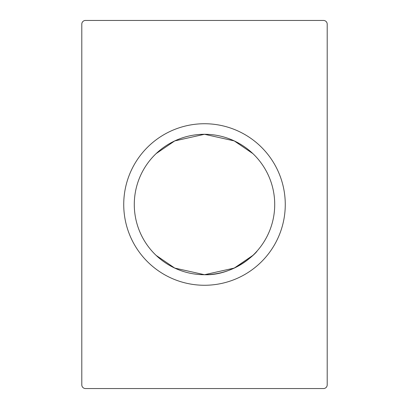 <?xml version="1.0" encoding="UTF-8"?>
<svg xmlns="http://www.w3.org/2000/svg" width="409" height="409" viewBox="0 0 409 409"><rect width="100%" height="100%" fill="white"/><g stroke="black" fill="none" stroke-linecap="round" stroke-linejoin="round"><path stroke-width="0.61" d="M274.715 204.5A70.215 70.215 0 0 1 204.5 274.715A70.215 70.215 0 0 1 134.285 204.5A70.215 70.215 0 0 1 204.5 134.285A70.215 70.215 0 0 1 274.715 204.5M285.267 204.5A80.767 80.767 0 0 1 204.5 285.267A80.767 80.767 0 0 1 123.733 204.5A80.767 80.767 0 0 1 204.5 123.733A80.767 80.767 0 0 1 285.267 204.5M204.5 274.715L174.74 268.084L156.115 255.385L174.74 268.084L204.5 274.715L174.74 268.084L156.115 255.385L174.74 268.084L204.5 274.715L174.74 268.084L156.115 255.385L174.74 268.084L204.5 274.715L174.74 268.084L156.115 255.385L174.74 268.084L204.5 274.715L234.26 268.084L252.885 255.385L234.26 268.084L204.5 274.715L234.26 268.084L252.885 255.385L234.26 268.084L204.5 274.715L234.26 268.084L252.885 255.385L234.26 268.084L204.5 274.715L234.26 268.084L252.885 255.385L234.26 268.084L204.5 274.715C234.188 275.845 257.026 252.2 257.051 251.065C257.026 252.2 234.188 275.845 204.5 274.715L174.74 268.084L156.115 255.385L174.74 268.084L204.5 274.715L234.26 268.084L252.885 255.385M204.5 134.285L174.74 140.916L156.115 153.615L174.74 140.916L204.5 134.285L174.74 140.916L156.115 153.615L174.74 140.916L204.5 134.285L174.74 140.916L156.115 153.615L174.74 140.916L204.5 134.285L174.74 140.916L156.115 153.615L174.74 140.916L204.5 134.285L174.74 140.916L156.115 153.615L174.74 140.916L204.5 134.285L234.26 140.916L252.885 153.615L234.26 140.916L204.5 134.285L234.26 140.916L252.885 153.615L234.26 140.916L204.5 134.285L234.26 140.916L252.885 153.615L234.26 140.916L204.5 134.285L234.26 140.916L252.885 153.615L234.26 140.916L204.5 134.285L234.26 140.916L252.885 153.615L234.26 140.916L204.5 134.285M81.8 24.131L81.8 384.869A3.681 3.681 0 0 0 85.481 388.55L323.519 388.55A3.681 3.681 0 0 0 327.2 384.869L327.2 24.131A3.681 3.681 0 0 0 323.519 20.45L85.481 20.45A3.681 3.681 0 0 0 81.8 24.131"/></g></svg>
